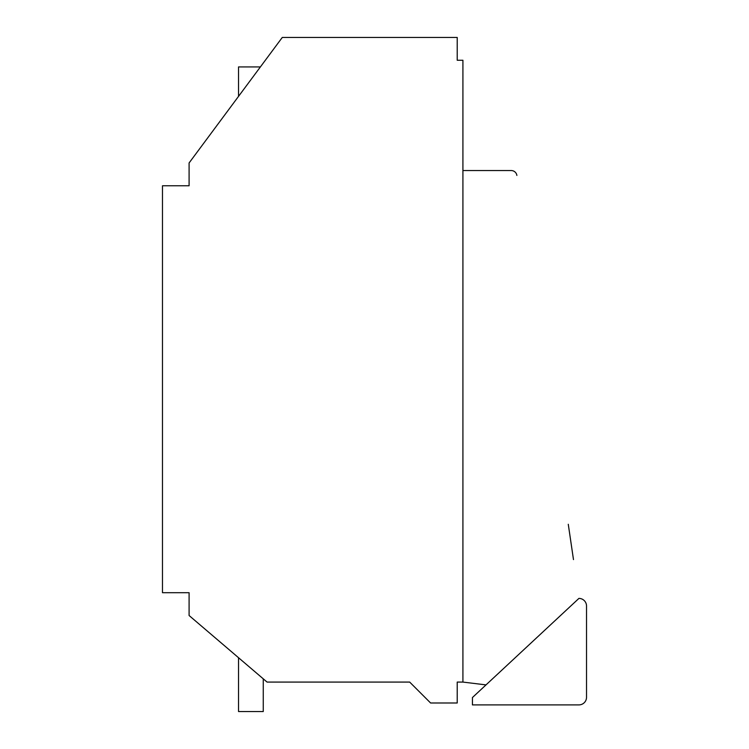 <?xml version="1.0" encoding="UTF-8"?>
<svg xmlns="http://www.w3.org/2000/svg" width="749" height="749" viewBox="0 0 749 749"><rect width="100%" height="100%" fill="white"/><g stroke="black" fill="none" stroke-linecap="round" stroke-linejoin="round"><path stroke-width="1.12" d="M162.477 185.771L162.477 592.702L189.094 592.702L189.094 615.519L267.065 682.077L409.675 682.077L430.6 702.993L457.218 702.993L457.218 682.077L462.919 682.077L462.919 60.266L457.218 60.266L457.218 37.45L282.279 37.45L189.094 162.954L189.094 185.771L162.477 185.771M260.39 66.923L238.538 66.923L238.538 96.359M263.255 678.828L263.255 711.55L238.538 711.55L238.538 657.725M462.919 170.557L511.239 170.557L462.919 170.557L462.919 682.077L486.017 684.895M568.276 524.281L573.481 559.587M516.885 175.435A5.702 5.702 0 0 0 511.239 170.557M586.523 606.016A7.602 7.602 0 0 0 578.921 598.404L472.432 697.534L472.432 704.893L578.921 704.893A7.602 7.602 0 0 0 586.523 697.291L586.523 606.016"/></g></svg>

